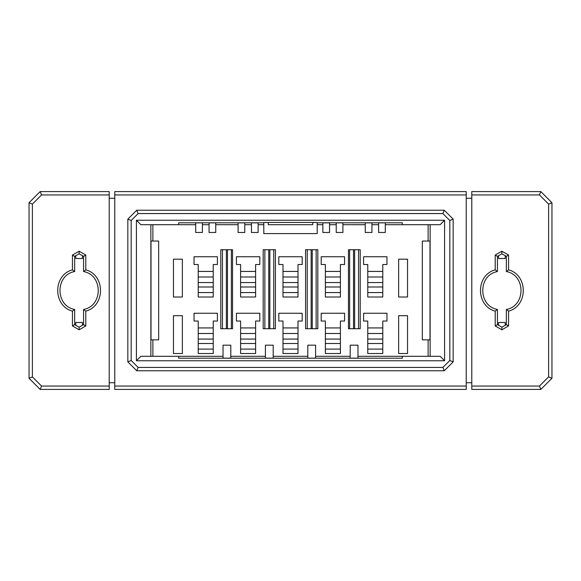 <?xml version="1.0" encoding="UTF-8"?>
<svg xmlns="http://www.w3.org/2000/svg" width="581" height="581" viewBox="0 0 581 581"><rect width="100%" height="100%" fill="white"/><g stroke="black" fill="none" stroke-linecap="round" stroke-linejoin="round"><path stroke-width="0.87" d="M282.991 343.516L298.009 343.516L297.966 349.065L282.991 349.094M152.876 339.841L158.664 339.841L158.664 241.05L151.009 241.05L151.009 339.841L152.876 339.841L152.876 356.306M198.215 264.522L198.215 297.007L213.234 297.007L213.234 264.522L217.403 264.522L217.403 256.737L194.039 256.737L194.039 264.522L198.215 264.522M213.234 286.992L198.215 286.992M213.234 282.548L198.215 282.548M213.234 276.984L198.215 276.984M213.234 271.421L198.215 271.421M263.796 224.694L263.796 233.591L317.204 233.591L317.204 222.465L263.796 222.465L263.796 224.694L258.124 224.694M367.766 264.522L367.766 297.007L382.785 297.007L382.785 264.522L386.961 264.522L386.961 256.737L363.597 256.737L363.597 264.522L367.766 264.522M382.785 286.992L367.766 286.992M382.785 282.548L367.766 282.548M382.785 276.984L367.766 276.984M382.785 271.421L367.766 271.421M367.766 321.039L367.766 353.524L382.785 353.524L382.785 321.039L386.961 321.039L386.961 313.253L363.597 313.253L363.597 321.039L367.766 321.039M382.785 343.516L367.766 343.516M382.785 339.064L367.766 339.064M382.785 333.501L367.766 333.501M382.785 327.938L367.766 327.938M198.215 321.039L198.215 353.524L213.234 353.524L213.234 321.039L217.403 321.039L217.403 313.253L194.039 313.253L194.039 321.039L198.215 321.039M213.234 343.516L198.215 343.516M213.234 339.064L198.215 339.064M213.234 333.501L198.215 333.501M213.234 327.938L198.215 327.938M240.599 321.039L240.599 353.524L255.618 353.524L255.618 321.039L259.794 321.039L259.794 313.253L236.431 313.253L236.431 321.039L240.599 321.039M255.618 343.516L240.599 343.516M255.618 339.064L240.599 339.064M255.618 333.501L240.599 333.501M255.618 327.938L240.599 327.938M282.991 321.039L282.991 353.524L298.009 353.524L298.009 321.039L302.185 321.039L302.185 313.253L278.815 313.253L278.815 321.039L282.991 321.039M298.009 339.064L282.991 339.064M298.009 333.501L282.991 333.501M298.009 327.938L282.991 327.938M325.382 321.039L325.382 353.524L340.401 353.524L340.401 321.039L344.569 321.039L344.569 313.253L321.206 313.253L321.206 321.039L325.382 321.039M340.401 343.516L325.382 343.516M340.401 339.064L325.382 339.064M340.401 333.501L325.382 333.501M340.401 327.938L325.382 327.938M325.382 264.522L325.382 297.007L340.401 297.007L340.401 264.522L344.569 264.522L344.569 256.737L321.206 256.737L321.206 264.522L325.382 264.522M340.401 286.992L325.382 286.992M340.401 282.548L325.382 282.548M340.401 276.984L325.382 276.984M340.401 271.421L325.382 271.421M282.991 264.522L282.991 297.007L298.009 297.007L298.009 264.522L302.185 264.522L302.185 256.737L278.815 256.737L278.815 264.522L282.991 264.522M298.009 286.992L282.991 286.992M298.009 282.548L282.991 282.548M298.009 276.984L282.991 276.984M298.009 271.421L282.991 271.421M240.599 264.522L240.599 297.007L255.618 297.007L255.618 264.522L259.794 264.522L259.794 256.737L236.431 256.737L236.431 264.522L240.599 264.522M255.618 286.992L240.599 286.992M255.618 282.548L240.599 282.548M255.618 276.984L240.599 276.984M255.618 271.421L240.599 271.421M422.336 339.841L429.991 339.841L429.991 241.05L422.336 241.05L422.336 339.841M114.769 389.408L114.769 191.592L466.231 191.592L466.231 389.408L114.769 389.408M195.71 224.694L140.863 224.694L136.412 220.243L136.412 360.757L140.863 356.306L223.024 356.306M230.81 356.306L265.415 356.306M273.201 356.306L307.799 356.306M315.585 356.306L350.19 356.306M357.976 356.306L440.137 356.306L444.588 360.757L444.588 220.243L440.137 224.694L385.29 224.694M428.124 356.306L428.124 339.841M428.124 241.05L428.124 224.694M378.616 224.694L371.942 224.694M365.26 224.694L342.899 224.694M336.225 224.694L329.55 224.694M322.876 224.694L317.204 224.694M251.45 224.694L244.775 224.694M238.101 224.694L215.74 224.694M209.058 224.694L202.384 224.694M152.876 224.694L152.876 241.05M407.542 353.524L398.639 353.524L398.639 315.701L407.542 315.701L407.542 353.524M182.361 315.701L182.361 353.524L173.458 353.524L173.458 315.701L182.361 315.701M398.639 259.184L407.542 259.184L407.542 297.007L398.639 297.007L398.639 259.184M173.458 259.184L182.361 259.184L182.361 297.007L173.458 297.007L173.458 259.184M232.538 328.715L220.802 328.715L220.802 249.728L232.538 249.728L232.538 328.715M275.423 328.715L263.186 328.715L263.186 249.728L275.423 249.728L275.423 328.715M317.814 328.715L305.577 328.715L305.577 249.728L317.814 249.728L317.814 328.715M348.462 249.728L360.198 249.728L360.198 328.715L348.462 328.715L348.462 249.728M150.871 224.694L150.871 356.306M430.129 356.306L430.129 224.694M109.206 194.933L109.206 389.408L40.176 389.408L29.05 378.282L29.05 202.718L40.176 191.592L109.206 191.592L109.206 194.933L41.556 194.933L32.391 204.105L32.391 376.895L41.556 386.067L40.176 389.408M109.206 198.266L114.769 198.266M114.769 194.933L466.231 194.933M114.769 386.067L466.231 386.067M114.769 382.734L109.206 382.734M466.231 198.266L471.794 198.266M471.794 382.734L466.231 382.734M471.794 194.933L471.794 191.592L540.824 191.592L551.95 202.718L551.95 378.282L540.824 389.408L471.794 389.408L471.794 194.933L539.444 194.933L540.824 191.592M273.201 358.15L265.415 358.15L265.415 345.179L273.201 345.179L273.201 358.15M230.81 358.15L223.024 358.15L223.024 345.179L230.81 345.179L230.81 358.15M178.687 356.306L178.687 358.201L402.313 358.201L402.313 356.306M357.976 358.15L350.19 358.15L350.19 345.179L357.976 345.179L357.976 358.15M315.585 358.15L307.799 358.15L307.799 345.179L315.585 345.179L315.585 358.15M365.26 222.85L371.942 222.85L371.942 232.48L365.26 232.48L365.26 222.85M378.616 222.85L385.29 222.85L385.29 232.48L378.616 232.48L378.616 222.85M402.313 224.694L402.313 222.799L317.204 222.799M322.876 222.85L329.55 222.85L329.55 232.48L322.876 232.48L322.876 222.85M336.225 222.85L342.899 222.85L342.899 232.48L336.225 232.48L336.225 222.85M195.71 222.85L202.384 222.85L202.384 232.48L195.71 232.48L195.71 222.85M209.058 222.85L215.74 222.85L215.74 232.48L209.058 232.48L209.058 222.85M238.101 222.85L244.775 222.85L244.775 232.48L238.101 232.48L238.101 222.85M251.45 222.85L258.124 222.85L258.124 232.48L251.45 232.48L251.45 222.85M263.796 222.799L178.687 222.799L178.687 224.694M444.588 220.243L136.412 220.243M312.752 222.465L312.752 224.694L268.248 224.694L268.248 222.465M72.436 311.14L74.666 309.455L74.666 324.656L79.118 327.212L83.562 324.656L83.562 309.455L85.792 311.14L85.792 325.948L79.118 329.783L72.436 325.948L72.436 311.14C52.813 306.013 52.813 274.987 72.436 269.86L72.436 255.052L79.118 251.217L85.792 255.052L85.792 269.86C105.415 274.987 105.415 306.013 85.792 311.14M75.777 325.295L75.777 322.484L82.451 322.484L82.451 325.295M85.792 269.86L83.562 271.545L83.562 256.344L79.118 253.788L74.666 256.344L74.666 271.545L72.436 269.86M82.451 255.705L82.451 258.516L75.777 258.516L75.777 255.705M40.176 191.592L41.556 194.933M109.206 386.067L41.556 386.067M444.254 370.772L136.746 370.772L127.842 361.869L127.842 219.131L136.746 210.228L444.254 210.228L453.158 219.131L453.158 361.869L444.254 370.772L442.875 367.432L449.817 360.489L449.817 220.511L442.875 213.568L138.125 213.568L131.183 220.511L131.183 360.489L138.125 367.432L442.875 367.432M495.208 311.14L497.438 309.455L497.438 324.656L501.882 327.212L506.334 324.656L506.334 309.455L508.564 311.14L508.564 325.948L501.882 329.783L495.208 325.948L495.208 311.14C475.585 306.013 475.585 274.987 495.208 269.86L495.208 255.052L501.882 251.217L508.564 255.052L508.564 269.86C528.187 274.987 528.187 306.013 508.564 311.14M498.549 325.295L498.549 322.484L505.223 322.484L505.223 325.295M508.564 269.86L506.334 271.545L506.334 256.344L501.882 253.788L497.438 256.344L497.438 271.545L495.208 269.86M505.223 255.705L505.223 258.516L498.549 258.516L498.549 255.705M540.824 389.408L539.444 386.067L471.794 386.067M539.444 386.067L548.609 376.895L548.609 204.105L539.444 194.933M136.412 360.757L444.588 360.757M349.631 328.715L349.631 249.728M353.524 328.715L353.524 249.728M354.635 328.715L354.635 249.728M358.535 328.715L358.535 249.728M311.14 328.715L311.14 249.728M307.247 249.728L307.247 328.715M312.251 328.715L312.251 249.728M316.144 328.715L316.144 249.728M268.749 328.715L268.749 249.728M264.856 249.728L264.856 328.715M269.86 328.715L269.86 249.728M273.753 328.715L273.753 249.728M222.465 328.715L222.465 249.728M226.365 328.715L226.365 249.728M227.476 328.715L227.476 249.728M231.369 328.715L231.369 249.728M85.792 325.948L83.562 324.656M79.118 327.212L79.118 329.783M74.666 324.656L72.436 325.948M72.436 255.052L74.666 256.344M79.118 253.788L79.118 251.217M83.562 256.344L85.792 255.052M29.05 202.718L32.391 204.105M29.05 378.282L32.391 376.895M83.562 271.545C103.127 274.951 103.127 306.049 83.562 309.455M74.666 309.455C55.101 306.049 55.101 274.951 74.666 271.545M138.125 367.432L136.746 370.772M131.183 360.489L127.842 361.869M131.183 220.511L127.842 219.131M138.125 213.568L136.746 210.228M442.875 213.568L444.254 210.228M449.817 220.511L453.158 219.131M449.817 360.489L453.158 361.869M501.882 329.783L501.882 327.212M497.438 324.656L495.208 325.948M508.564 325.948L506.334 324.656M501.882 251.217L501.882 253.788M506.334 256.344L508.564 255.052M495.208 255.052L497.438 256.344M548.609 204.105L551.95 202.718M548.609 376.895L551.95 378.282M497.438 309.455C477.872 306.049 477.872 274.951 497.438 271.545M506.334 271.545C525.899 274.951 525.899 306.049 506.334 309.455M213.234 292.57L198.215 292.57M382.785 292.57L367.766 292.57M382.785 349.094L367.766 349.094M213.234 349.094L198.215 349.094M255.618 349.094L240.599 349.094M340.401 349.094L325.382 349.094M340.401 292.57L325.382 292.57M298.009 292.57L282.991 292.57M255.618 292.57L240.599 292.57"/></g></svg>
